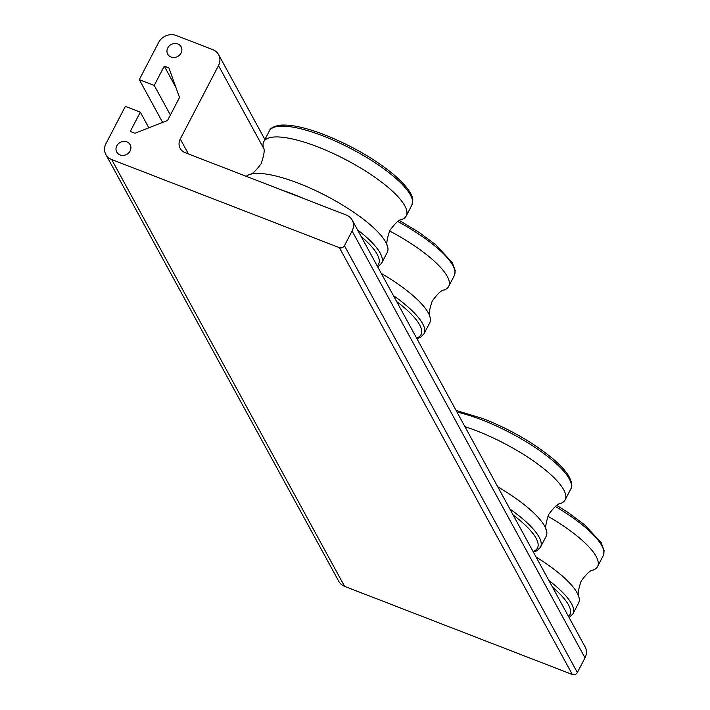 <?xml version="1.0" encoding="UTF-8"?>
<svg xmlns="http://www.w3.org/2000/svg" width="710" height="710" viewBox="0 0 710 710"><rect width="100%" height="100%" fill="white"/><g stroke="black" fill="none" stroke-linecap="round" stroke-linejoin="round"><path stroke-width="1.06" d="M497.745 486.794A80.328 21.948 27.5 0 1 544.712 526.252A80.328 21.948 27.5 0 1 546.496 530.547A80.328 21.948 27.5 0 1 546.15 536.325L540.523 547.144A80.328 21.948 -152.5 0 0 539.085 537.071A80.328 21.948 -152.5 0 0 509.851 508.972M464.926 426.666A80.328 21.948 27.5 0 1 476.419 430.748A80.328 21.948 27.5 0 1 563.704 489.785A80.328 21.948 27.5 0 1 565.142 499.858A80.328 21.948 27.5 0 1 560.598 503.452C558.193 503.275 554.226 506.94 548.697 514.466C545.697 523.288 544.969 528.657 546.496 530.547M126.85 141.876A7.65 6.816 151.4 0 1 130.17 144.742A7.65 6.816 151.4 0 1 128.679 152.916A7.65 6.816 151.4 0 1 120.052 154.931A7.65 6.816 151.4 0 1 116.733 152.073A7.65 6.816 151.4 0 1 118.224 143.89A7.65 6.816 151.4 0 1 126.85 141.876M177.82 43.958A7.65 6.816 151.4 0 1 181.139 46.824A7.65 6.816 151.4 0 1 179.657 54.998A7.65 6.816 151.4 0 1 171.03 57.013A7.65 6.816 151.4 0 1 167.711 54.146A7.65 6.816 151.4 0 1 169.202 45.972A7.65 6.816 151.4 0 1 177.82 43.958M162.617 122.386L139.284 79.626L158.649 42.422A13.392 11.928 151.4 0 1 176.231 35.5L212.805 49.656A13.392 11.928 151.4 0 1 218.609 54.661A13.392 11.928 151.4 0 1 218.494 65.577L180.269 139.018A11.475 10.224 -28.6 0 0 180.162 148.372A11.475 10.224 -28.6 0 0 185.141 152.668L346.391 215.068A13.392 11.928 151.4 0 1 352.195 220.082A13.392 11.928 151.4 0 1 352.08 230.998L344.43 245.687A3.825 3.408 151.4 0 1 339.407 247.666L111.665 159.528A13.392 11.928 151.4 0 1 105.861 154.523A13.392 11.928 151.4 0 1 105.976 143.606L125.35 106.393L140.314 112.18L148.834 127.809M139.284 79.626L154.239 85.422L164.267 66.163L168.971 67.982L179.515 97.501L167.569 120.434L134.989 133.258L130.285 131.439L140.314 112.18M105.861 154.523L338.794 581.357A13.392 11.928 -28.6 0 0 344.598 586.362L572.34 674.5A3.825 3.408 -28.6 0 0 577.363 672.521L585.004 657.833A13.392 11.928 -28.6 0 0 585.129 646.916L352.195 220.082M164.267 66.163L176 87.658M154.239 85.422L170.391 115.011M246.255 176.32A80.328 21.948 27.5 0 1 249.299 174.598A80.328 21.948 27.5 0 1 298.537 183.278A80.328 21.948 27.5 0 1 385.832 242.305A80.328 21.948 27.5 0 1 387.607 246.601A80.328 21.948 27.5 0 1 387.269 252.378L381.634 263.197A80.328 21.948 -152.5 0 0 380.205 253.124A80.328 21.948 -152.5 0 0 357.529 229.854M249.299 174.598C251.704 174.775 255.68 171.101 261.209 163.584C264.2 154.727 264.928 149.366 263.401 147.502A80.328 21.948 27.5 0 1 263.747 141.725A80.328 21.948 27.5 0 1 317.53 146.801A80.328 21.948 27.5 0 1 404.815 205.838A80.328 21.948 27.5 0 1 406.253 215.911A80.328 21.948 27.5 0 1 401.718 219.505C399.313 219.328 395.337 222.993 389.808 230.519C386.817 239.341 386.08 244.71 387.607 246.601M381.279 273.377A80.328 21.948 27.5 0 1 428.254 312.835A80.328 21.948 27.5 0 1 430.029 317.13A80.328 21.948 27.5 0 1 429.683 322.908L424.056 333.727A80.328 21.948 -152.5 0 0 422.627 323.645A80.328 21.948 -152.5 0 0 393.384 295.555M389.586 230.945A80.328 21.948 27.5 0 1 447.238 276.359A80.328 21.948 27.5 0 1 448.676 286.432A80.328 21.948 27.5 0 1 444.14 290.035C441.735 289.849 437.759 293.523 432.23 301.049C429.239 309.871 428.503 315.231 430.029 317.13M536.05 556.995A80.328 21.948 27.5 0 1 577.168 592.921A80.328 21.948 27.5 0 1 578.943 597.216A80.328 21.948 27.5 0 1 578.597 602.994L572.97 613.813A80.328 21.948 -152.5 0 0 571.532 603.74A80.328 21.948 -152.5 0 0 548.865 580.469M547.863 516.223A80.328 21.948 27.5 0 1 596.151 556.445A80.328 21.948 27.5 0 1 597.589 566.527A80.328 21.948 27.5 0 1 593.054 570.121C590.64 569.944 586.673 573.609 581.144 581.135C578.144 589.957 577.416 595.326 578.943 597.216M456.983 412.111A80.328 21.948 27.5 0 1 482.046 419.938A80.328 21.948 27.5 0 1 569.331 478.966A80.328 21.948 27.5 0 1 570.769 489.039C572.642 486.465 571.958 482.117 568.728 476.011C565.426 470.579 559.888 464.606 552.123 458.11C532.864 442.454 509.949 429.319 483.368 418.714L456.086 410.451M513.09 514.919A78.038 21.318 27.5 0 1 536.077 538.251A78.038 21.318 27.5 0 1 533.068 551.528M344.598 586.362L111.665 159.528M218.494 65.577L263.561 148.159M352.08 230.998L585.004 657.833M577.363 672.521L344.43 245.687M188.407 153.937L180.269 139.018M339.407 247.666L572.34 674.5M323.156 135.992A80.328 21.948 27.5 0 1 410.442 195.019A80.328 21.948 27.5 0 1 411.88 205.092L412.803 200.149C412.767 196.421 410.105 188.727 393.242 174.163C373.975 158.507 351.059 145.373 324.488 134.767C306.205 127.747 291.748 124.525 281.107 125.111C274.317 125.981 270.412 127.915 269.374 130.906A80.328 21.948 27.5 0 1 323.156 135.992M303.632 198.525A80.328 21.948 -152.5 0 0 292.911 194.087A80.328 21.948 -152.5 0 0 282.598 190.387M361.186 236.554A78.038 21.318 27.5 0 1 377.188 254.304A78.038 21.318 27.5 0 1 377.179 265.868M397.804 221.52A80.328 21.948 27.5 0 1 452.865 265.549A80.328 21.948 27.5 0 1 454.302 275.622L455.225 270.679L452.27 262.594L435.665 244.693L419.202 232.463L399.464 220.526M396.633 301.502A78.038 21.318 27.5 0 1 419.61 324.834A78.038 21.318 27.5 0 1 416.601 338.111M555.309 506.47A80.328 21.948 27.5 0 1 601.778 545.635A80.328 21.948 27.5 0 1 603.216 555.708L604.139 550.765L601.175 542.68L584.578 524.779L568.106 512.549L556.773 505.413M552.522 587.17A78.038 21.318 27.5 0 1 568.524 604.92A78.038 21.318 27.5 0 1 568.515 616.484M565.142 499.858L570.769 489.039M533.432 552.185L537.026 550.712L540.523 547.144M264.901 139.497L218.609 54.661M263.747 141.725L269.374 130.906M377.782 266.969L381.634 263.197M406.253 215.911L411.88 205.092M448.676 286.432L454.302 275.622M416.965 338.768L420.568 337.294L424.056 333.727M569.118 617.585L572.97 613.813M597.589 566.527L603.216 555.708"/></g></svg>
